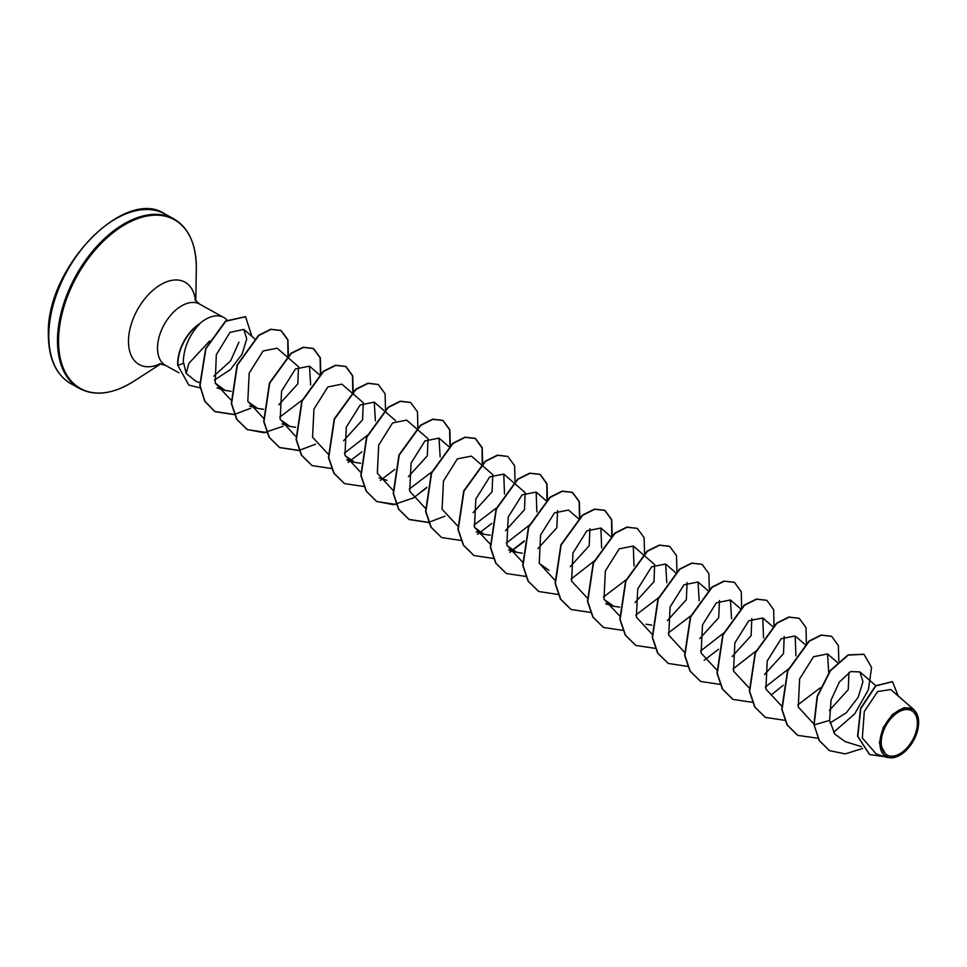 <?xml version="1.0" encoding="UTF-8"?>
<svg xmlns="http://www.w3.org/2000/svg" width="967" height="967" viewBox="0 0 967 967"><rect width="100%" height="100%" fill="white"/><g stroke="black" fill="none" stroke-linecap="round" stroke-linejoin="round"><path stroke-width="1.45" d="M881.215 742.185A25.335 15.134 -60.9 0 1 899.588 711.458A25.335 15.134 -60.9 0 1 917.357 723.497A25.335 15.134 -60.9 0 1 898.984 754.224A25.335 15.134 -60.9 0 1 881.215 742.185M879.922 742.861A27.149 16.221 -60.9 0 1 899.612 709.935A27.149 16.221 -60.9 0 1 918.65 722.832A27.149 16.221 -60.9 0 1 918.65 722.893A27.149 16.221 -60.9 0 1 901.063 754.538A27.149 16.221 -60.9 0 1 879.922 742.861M901.063 754.538L887.561 757.56L879.39 742.849L883.076 727.764L892.456 714.432L904.193 707.626L914.081 709.766L918.541 719.666L918.65 722.639M227.124 320.246L227.015 320.125A35.054 20.948 119.1 0 0 223.691 317.478A35.054 20.948 119.1 0 0 199.117 324.175L199.456 324.114C189.339 335.065 183.935 347.552 183.271 361.573L186.22 373.455L188.867 363.399L209.634 340.988M199.456 324.114A33.966 20.295 119.1 0 0 177.904 363.495A33.966 20.295 119.1 0 0 177.928 365.284L183.295 363.387M199.117 324.175L198.984 324.102A33.966 20.295 119.1 0 0 177.65 365.127L188.843 385.096L177.65 365.127M848.966 672.5L848.252 689.616L829.299 710.503M784.201 636.528L783.5 653.644L764.546 674.531M751.83 618.542L751.117 635.657L732.164 656.545M719.448 600.555L718.735 617.659L699.782 638.558M687.066 582.569L686.352 599.697L667.411 620.584M651.782 625.117L646.041 624.235M634.014 565.876L633.288 546.029L654.647 564.547L654.006 581.638L635.029 602.598M619.678 607.143L613.658 606.249L604.061 599.419M589.93 528.623L589.217 545.726L570.264 566.626M548.905 570.276L539.308 563.447M557.548 510.624L556.847 527.74L537.894 548.64M522.265 553.184L516.523 552.29L506.926 545.461M513.828 482.811L525.141 492.614L524.489 509.718L505.511 530.653M490.172 535.198L484.141 534.304L474.543 527.462M492.795 474.664L492.082 491.768L473.129 512.667M428.043 438.692L427.329 455.808L408.376 476.695M360.655 463.253L354.635 462.359L345.038 455.53M363.278 402.719L362.565 419.835L343.611 440.722M295.612 427.281L289.87 426.399L280.273 419.557M263.592 418.264L247.818 401.317L249.184 373.141L263.072 350.985L277.118 348.193L298.489 366.711L297.812 383.851L278.859 404.75M263.52 409.307L257.5 408.4L247.903 401.571M231.137 391.309L225.118 390.426L215.157 383.017M186.22 373.455L196.096 381.445L199.758 382.581M214.444 380.055L230.472 369.527L242.113 354.055L246.718 338.933L243.817 329.409L229.977 332.382L216.306 354.732L215.206 383.15L231.21 400.29M279.668 417.188L302.236 400.036M310.637 384.878L309.5 366.179L295.455 368.971L281.566 391.127L280.2 419.279L295.237 436.02M363.241 402.683L341.871 384.153L327.837 386.957L313.937 409.114L312.571 437.253L328.345 454.236M344.433 453.16L367.786 434.957M375.389 420.85L374.253 402.139L360.207 404.943L346.319 427.1L344.953 455.252L360.461 472.15M416.475 428.659L406.636 420.125L392.578 422.93L378.701 445.074L377.335 473.25L392.844 490.124M409.186 489.133L431.753 471.969M440.142 456.823L439.006 438.111L424.96 440.916L411.084 463.072L409.718 491.236L425.226 508.11M492.759 474.628L471.388 456.098L457.355 458.89L443.454 481.058L442.088 509.21L457.862 526.181M473.939 525.105L496.506 507.941M504.496 493.932L503.771 474.084L489.725 476.876L475.837 499.045L474.471 527.184L490.245 544.167M506.321 543.091L529.674 524.888M536.866 511.918L536.153 492.07L522.095 494.874L508.219 517.031L506.853 545.183L522.627 562.153M578.363 518.59L568.523 510.056L554.478 512.861L540.589 535.005L539.235 563.181L554.744 580.055M571.086 579.064L594.439 560.848M601.631 547.89L600.906 528.042L586.86 530.835L572.972 553.003L571.606 581.155L587.38 598.126M603.456 597.05L626.024 579.886M633.288 546.029L619.243 548.821L605.354 570.977L603.988 599.129L619.762 616.112M635.839 615.024L658.406 597.872M666.795 582.726L665.659 564.015L651.613 566.807L637.736 588.963L636.371 617.115L651.879 634.014M668.221 633.022L690.789 615.858M699.177 600.712L698.041 582.001L683.983 584.805L670.107 606.95L668.741 635.114L684.249 652M700.604 651.009L723.957 632.805M731.56 618.699L730.423 599.987L716.366 602.792L702.489 624.936L701.123 653.1L716.898 670.071M732.974 668.995L756.339 650.779M763.519 637.821L762.794 617.973L748.76 620.766L734.872 642.922L733.506 671.086L749.28 688.057M765.356 686.969L788.709 668.777M795.901 655.807L795.176 635.96L781.143 638.752L767.242 660.908L765.888 689.06L781.65 706.031M797.739 704.955L820.294 687.803M828.683 672.657L827.559 653.934L813.513 656.738L799.624 678.894L798.258 707.034L813.767 723.945M830.073 722.965L846.282 712.8L858.2 697.219L862.951 681.759L859.941 671.92L850.658 671.582L839.356 682.001L831.04 700.156L829.638 720.379L834.726 734.05L845.122 741.604L861.44 746.657M914.081 709.766L890.752 689.531L877.625 691.562L864.293 711.531L862.334 737.954L876.271 754.067L887.561 757.56M829.299 750.525L819.387 740.613L814.117 724.936L819.122 740.468L829.432 750.597M892.36 681.626L875.618 685.748L860.557 708.376L857.572 736.213L869.49 754.478M829.577 750.67L845.267 753.885L862.649 748.458M898.258 696.047L892.493 681.711L875.884 685.893L860.823 708.521L857.838 736.37L869.623 754.55L884.805 756.714M833.578 732.297L854.671 713.912L868.439 689.689L871.569 667.423L864.002 654.321L848.277 655.082L830.52 670.663L817.405 696.554L814.117 724.936L829.638 720.379M238.922 342.137L230.642 360.824L213.852 376.139M813.851 724.791L817.139 696.409L830.254 670.518L848.011 654.937L863.869 654.236M797.642 735.319L787.09 724.972L781.759 709.234L787.525 670.772L809.041 641.048L821.164 635.017L831.487 636.25M765.272 717.333L754.719 706.986L749.389 691.248L755.142 652.785L776.658 623.062L788.794 617.031L799.105 618.264M732.889 699.346L722.337 689L717.006 673.262L722.76 634.799L744.288 605.076L756.412 599.044L766.722 600.289M700.507 681.36L689.954 671.013L684.624 655.275L690.39 616.801L711.905 587.09L724.041 581.058L734.352 582.303M668.124 663.374L657.572 653.027L652.241 637.289L658.007 598.815L679.535 569.104L691.659 563.072L701.969 564.317M635.742 645.388L625.202 635.041L619.871 619.303L625.625 580.829L647.153 551.117L659.276 545.086L669.587 546.331M603.372 627.402L592.819 617.055L587.489 601.317L593.242 562.842L614.77 533.131L626.906 527.1L637.217 528.345M570.989 609.415L560.437 599.069L555.106 583.331L560.872 544.868L582.388 515.157L594.524 509.113L604.701 510.286L611.507 519.654L611.833 535.573M538.619 591.429L528.067 581.082L522.736 565.357L528.49 526.882L550.005 497.171L562.141 491.127L572.319 492.3L579.124 501.668L579.463 517.587M506.237 573.455L495.684 563.108L490.354 547.37L496.107 508.896L517.635 479.185L529.759 473.141L539.937 474.313L546.79 483.851L546.996 500.072M524.332 540.855L509.79 552.133M473.854 555.469L463.302 545.122L457.971 529.384L463.725 490.91L485.253 461.199L497.376 455.155L507.699 456.4M441.472 537.471L430.919 527.124L425.589 511.398L431.355 472.923L452.882 443.212L465.006 437.169L475.184 438.341L482.037 447.89L482.243 464.1M445.038 516.16L428.719 522.313M428.514 522.349L408.956 519.412L398.549 509.138L393.218 493.4L398.972 454.937L420.5 425.226L432.624 419.182L442.801 420.355L449.607 429.735L449.945 445.642M426.81 487.283L415.327 496.53M412.655 498.174L393.533 504.701L376.586 501.426L366.167 491.151L360.836 475.413L366.602 436.951L388.118 407.24L400.253 401.196L410.564 402.441M344.337 483.524L333.784 473.177L328.454 457.439L334.219 418.965L355.735 389.254L367.871 383.21L378.182 384.455M311.966 465.538L301.414 455.191L296.083 439.453L301.837 400.979L323.353 371.268L335.489 365.236L345.666 366.396L352.472 375.776L352.81 391.683M315.52 444.216L299.202 450.368M299.008 450.404L279.451 447.479L269.031 437.205L263.701 421.467L269.455 383.005L290.982 353.281L303.106 347.25L313.284 348.41L320.089 357.79L320.428 373.697M283.138 426.229L264.015 432.757L247.069 429.493L236.649 419.219L231.318 403.481L237.072 365.018L258.6 335.295L270.724 329.263L280.901 330.424L287.767 339.973L287.961 356.182M250.755 408.243L234.437 414.408M234.244 414.432L214.674 411.495L204.629 401.087L199.782 385.446L205.633 348.591L225.516 321.092L245.437 316.656M817.889 738.232L797.787 735.391L787.368 725.117L782.037 709.391L787.791 670.917L809.306 641.206L821.442 635.162L831.62 636.334L838.377 645.545L838.836 661.162M784.962 720.342L765.405 717.405L754.985 707.143L749.655 691.405L755.408 652.93L776.936 623.219L789.06 617.176L799.238 618.348L806.043 627.716L806.381 643.635M783.246 685.277L771.763 694.524M752.58 702.356L733.022 699.419L722.603 689.157L717.272 673.419L723.026 634.944L744.554 605.233L756.678 599.189L766.867 600.362L773.673 609.73L773.999 625.649M720.004 684.394L700.64 681.433L690.22 671.158L684.89 655.433L690.656 616.958L712.171 587.247L724.307 581.203L734.485 582.376L741.29 591.756L741.629 607.663M718.493 649.304L704.206 660.268M687.622 666.408L668.257 663.447L657.85 653.172L652.52 637.434L658.273 598.972L679.801 569.249L691.925 563.217L702.102 564.39L708.859 573.6L709.319 589.217M655.445 648.398L635.887 645.46L625.468 635.186L620.137 619.448L625.903 580.986L647.419 551.275L659.554 545.231L669.732 546.403L676.489 555.614L676.948 571.231M623.062 630.411L603.505 627.474L593.085 617.2L587.755 601.462L593.52 562.999L615.036 533.288L627.172 527.245L637.35 528.417L644.107 537.628L644.566 553.245M590.486 612.449L571.122 609.488L560.715 599.226L555.384 583.488L561.138 545.013L582.666 515.302L594.79 509.258L604.967 510.431L611.724 519.642L612.184 535.259M558.116 594.475L538.752 591.514L528.333 581.24L523.002 565.502L528.756 527.039L550.283 497.316L562.407 491.284L572.585 492.445L579.342 501.655L579.801 517.272M525.927 576.453L506.37 573.528L495.95 563.253L490.62 547.515L496.373 509.053L517.901 479.33L530.025 473.298L540.202 474.459L546.971 483.669L547.431 499.286M524.223 541.387L509.923 552.35M493.545 558.467L473.999 555.542L463.58 545.267L458.237 529.529L464.003 491.067L485.519 461.344L497.654 455.312L507.832 456.472L514.589 465.683L515.048 481.3M491.84 523.401L477.553 534.364M461.174 540.48L441.617 537.555L431.197 527.281L425.867 511.543L431.62 473.068L453.148 443.357L465.272 437.326L475.45 438.486L482.207 447.697L482.666 463.314M428.599 522.531L409.234 519.569L398.815 509.295L393.484 493.557L399.25 455.082L420.766 425.371L432.902 419.34L443.079 420.512L449.836 429.723L450.296 445.328M426.701 487.803L412.788 498.392M396.41 504.508L376.852 501.583L366.433 491.309L361.102 475.571L366.868 437.096L388.396 407.385L400.519 401.353L410.697 402.526L417.502 411.894L417.829 427.801M394.705 469.454L380.418 480.418M364.027 486.522L344.47 483.597L334.062 473.322L328.732 457.584L334.485 419.11L356.013 389.399L368.137 383.367L378.315 384.54L385.071 393.75L385.531 409.355M361.936 451.843L348.035 462.431M331.657 468.536L312.099 465.611L301.68 455.336L296.349 439.598L302.103 401.136L323.631 371.413L335.754 365.381L345.932 366.553L352.689 375.764L353.148 391.381M299.081 450.586L279.717 447.624L269.297 437.35L263.967 421.624L269.72 383.15L291.248 353.438L303.372 347.395L313.55 348.567L320.319 357.778L320.778 373.395M266.892 432.575L247.347 429.638L236.927 419.376L231.584 403.638L237.35 365.163L258.866 335.452L271.002 329.409L281.179 330.581L287.936 339.792L288.396 355.409M288.323 355.868L287.985 357.609M234.328 414.613L214.952 411.652L204.895 401.245L200.048 385.603L205.898 348.736L225.782 321.237L245.57 316.729L251.831 336.347M200.387 387.924L188.843 385.096M48.797 334.63A97.026 57.972 -60.9 0 1 90.862 238.619A97.026 57.972 -60.9 0 1 165.091 214.045C125.069 186.522 46.283 267.122 48.35 334.038C48.423 358.31 55.929 374.858 70.869 383.669A97.026 57.972 -60.9 0 1 48.797 334.63M160.873 363.81L133.772 381.288C113.066 394.149 94.996 396.555 79.572 388.504A97.026 57.972 -60.9 0 1 57.488 339.465A97.026 57.972 -60.9 0 1 99.565 243.454A97.026 57.972 -60.9 0 1 173.794 218.868L165.091 214.045M133.772 381.288A96.567 57.706 -60.9 0 1 58.576 339.719A96.567 57.706 -60.9 0 1 128.587 222.603A96.567 57.706 -60.9 0 1 196.313 268.5A96.567 57.706 -60.9 0 1 196.301 268.705A96.567 57.706 -60.9 0 1 196.301 268.899M160.304 363.761A47.129 28.164 -60.9 0 1 128.49 340.747A47.129 28.164 -60.9 0 1 160.256 284.927A47.129 28.164 -60.9 0 1 195.443 300.483M178.955 372.827L165.502 365.357A35.054 20.948 -60.9 0 1 157.524 347.637A35.054 20.948 -60.9 0 1 172.73 312.945A35.054 20.948 -60.9 0 1 199.553 304.061L194.983 299.722M195.793 300.955L196.313 268.5C196.241 244.228 188.734 227.692 173.794 218.868M165.502 365.357L159.41 363.773M223.691 317.478L199.553 304.061M875.751 685.639L859.941 671.92M837.398 662.468L827.559 653.934M805.015 644.481L795.176 635.96M772.863 626.689L762.806 617.973M740.48 608.702L730.423 599.987M707.88 590.523L698.041 582.001M675.498 572.549L665.659 564.015M613.658 606.249L605.717 603.795M610.975 536.77L600.906 528.042M545.992 500.604L536.153 492.07M516.523 552.29L508.582 549.836M513.61 482.618L503.771 474.084M484.141 534.304L476.199 531.85M448.857 446.645L439.006 438.111M427.994 438.655L416.692 428.852M387.005 480.345L379.064 477.891M395.624 420.669L384.322 410.866M384.092 410.673L374.253 402.139M354.635 462.359L346.682 459.905M319.34 374.7L309.5 366.167M289.87 426.387L281.929 423.933M257.488 408.412L249.546 405.947M254.805 338.921L243.817 329.409M225.118 390.426L217.031 387.924M79.572 388.504L70.869 383.669"/></g></svg>
